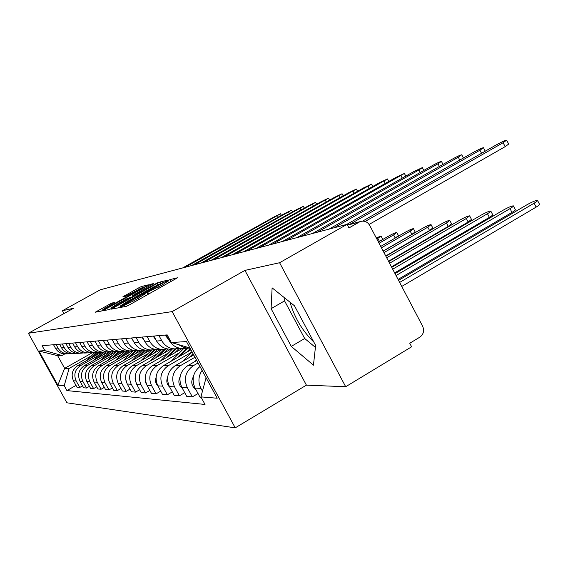 <?xml version="1.0" encoding="UTF-8"?>
<svg xmlns="http://www.w3.org/2000/svg" width="568" height="568" viewBox="0 0 568 568"><rect width="100%" height="100%" fill="white"/><g stroke="black" fill="none" stroke-linecap="round" stroke-linejoin="round"><path stroke-width="0.85" d="M121.481 306.592L120.125 307.501L126.465 306.301L129.653 304.739L177.493 277.787L170.109 279.562L167.908 280.642L166.587 281.501L167.83 281.259L161.724 285.235L144.812 293.549L143.456 294.437L144.599 294.245L134.509 300.458L121.481 306.592M111.697 303.085L95.261 312.215L101.246 311.086L104.15 309.659L148.425 284.816L141.503 286.478L138.656 287.884L122.851 296.844L125.649 296.226L143.477 287.06L138.606 290.184L110.71 305.733L102.851 309.539L114.402 302.524L111.697 303.085L112.159 303.93M244.922 270.396L306.415 385.147L345.692 386.73L279.591 262.736L244.922 270.396L172.147 311.605L28.4 333.253L73.513 308.282L62.423 310.731L100.366 289.758L347.091 224.332L348.986 227.931L359.31 222.045L347.524 225.148M279.591 262.736L347.091 224.332M113.437 307.87L111.477 309.134L118.194 307.87L121.289 306.358L167.965 280.095L160.212 281.955L157.173 283.453L113.437 307.87L113.884 308.687M109.475 309.524L103.142 310.717L105.059 309.482L147.659 285.732L150.598 284.277L153.736 283.531L134.517 294.416L132.642 295.623L134.659 295.19L158.089 282.481L109.475 309.524M313.777 341.964C302.538 331.101 294.607 317.846 289.985 302.183M345.692 386.73L411.608 346.799L409.748 343.257L419.844 337.151C423.558 334.346 424.481 330.683 422.62 326.167L369.711 225.439C367.837 222.258 365.167 220.845 361.717 221.201L359.31 222.045M306.415 385.147L235.237 427.853L66.917 402.79L28.4 333.253M62.423 310.731L63.978 313.557M190.088 348.255L184.38 347.722L178.522 344.634M199.986 366.488C192.992 372.395 191.352 379.594 195.065 388.079L200.98 388.434C197.941 382.2 198.31 376.179 202.087 370.371M200.98 388.434L202.456 391.146M166.183 334.985L168.994 340.161C172.026 345.323 176.456 348.127 182.285 348.567L185.005 348.44M195.065 388.079L200.213 397.536L201.306 397.628M179.829 348.262L174.759 348.908C169.044 348.475 164.699 345.734 161.724 340.672L158.969 335.61M198.033 393.532L192.332 396.876L187.291 387.617C183.507 378.657 185.495 371.358 193.262 365.735L198.062 362.945M153.864 336.05L156.583 341.041C159.516 346.026 163.797 348.731 169.434 349.157L172.069 349.036M196.727 360.481L187.681 365.735C180.02 371.273 178.054 378.458 181.788 387.284L186.758 396.407L192.332 396.876M167.198 348.887L162.427 349.476C156.889 349.057 152.685 346.409 149.81 341.524L147.147 336.632M184.728 392.687L179.417 395.797L174.539 386.851C170.876 378.196 172.807 371.152 180.326 365.721L194.966 357.244M142.383 337.044L145.017 341.865C147.85 346.679 151.997 349.292 157.457 349.703L160.013 349.583M193.724 354.957L175.121 365.721C167.695 371.074 165.792 378.011 169.406 386.545L174.22 395.356L179.417 395.797M155.419 349.469L150.911 350.002C145.55 349.597 141.475 347.034 138.691 342.312L136.107 337.591M172.324 391.885L167.361 394.788L162.633 386.141C159.09 377.77 160.964 370.961 168.249 365.714L191.757 352.132M131.655 337.974L134.204 342.632C136.952 347.289 140.97 349.817 146.26 350.215L148.738 350.101M190.926 349.81L163.378 365.707C156.179 370.883 154.333 377.599 157.833 385.85L162.491 394.377L167.361 394.788M144.393 350.009L140.133 350.491C134.928 350.101 130.981 347.623 128.29 343.058L125.784 338.485M160.723 391.132L156.072 393.844L151.493 385.473C148.056 377.372 149.874 370.783 156.953 365.7L179.758 352.558M121.616 338.84L124.08 343.356C126.742 347.864 130.647 350.307 135.78 350.69L138.18 350.584M182.15 348.56L152.38 365.693C145.394 370.705 143.597 377.209 146.991 385.203L151.514 393.461L156.072 393.844M134.069 350.513L130.022 350.953C124.981 350.577 121.147 348.177 118.527 343.754L116.099 339.323M149.845 390.422L145.486 392.957L141.041 384.848C137.712 376.996 139.479 370.613 146.352 365.685L168.504 352.948M112.187 339.657L114.58 344.031C117.164 348.397 120.948 350.768 125.94 351.145L128.269 351.038M170.961 349.086L142.057 365.685C135.269 370.542 133.523 376.847 136.817 384.593L141.205 392.595L145.486 392.957M124.371 350.981L120.53 351.386C115.623 351.024 111.903 348.695 109.361 344.407L107.004 340.104M139.643 389.747L135.539 392.126L131.222 384.259C127.985 376.648 129.71 370.45 136.384 365.678L157.925 353.324M103.319 340.424L105.648 344.669C108.161 348.908 111.839 351.201 116.681 351.564L118.953 351.464M160.46 349.561L132.351 365.671C125.748 370.386 124.051 376.506 127.246 384.018L131.506 391.785L135.539 392.126M115.24 351.422L111.591 351.798C106.819 351.443 103.206 349.185 100.735 345.017L98.442 340.85M130.036 389.108L126.174 391.338L121.978 383.705C118.833 376.314 120.508 370.3 127.005 365.664L147.957 353.672M94.97 341.148L97.234 345.266C99.677 349.384 103.248 351.613 107.963 351.961L110.171 351.862M150.555 350.016L123.199 365.664C116.781 370.244 115.119 376.179 118.229 383.478L122.376 391.025L126.174 391.338M106.635 351.84L103.156 352.181C98.52 351.84 94.998 349.647 92.598 345.6L90.369 341.546M120.984 388.498L117.342 390.599L113.259 383.18C110.199 376.002 111.832 370.159 118.158 365.657L138.556 354.006M87.089 341.829L89.297 345.834C91.668 349.831 95.147 351.997 99.734 352.337L101.885 352.238M141.112 350.499L114.566 365.657C108.311 370.102 106.699 375.874 109.716 382.967L113.749 390.301L117.342 390.599M98.512 352.231L95.197 352.543C90.674 352.21 87.252 350.08 84.909 346.146L82.743 342.206M112.443 387.923L108.992 389.904L105.023 382.69C102.048 375.711 103.639 370.031 109.802 365.65L129.667 354.318M79.641 342.476L81.785 346.366C84.099 350.257 87.486 352.366 91.959 352.692L94.047 352.6M132.358 350.854L106.401 365.643C100.309 369.974 98.733 375.59 101.672 382.484L105.598 389.62L108.992 389.904M90.83 352.593L87.657 352.891C83.255 352.565 79.918 350.491 77.638 346.665L75.53 342.831M104.363 387.369L101.097 389.243L97.227 382.221C94.331 375.427 95.886 369.903 101.892 365.643L121.254 354.617M72.59 343.086L74.685 346.87C76.936 350.655 80.237 352.707 84.597 353.033L86.634 352.941M124.413 350.988L98.669 365.636C92.726 369.853 91.192 375.313 94.061 382.03L97.888 388.974L101.097 389.243M83.553 352.941L80.521 353.218C76.226 352.898 72.974 350.882 70.752 347.154L68.692 343.42M96.709 386.844L93.613 388.618L89.843 381.781C87.018 375.164 88.537 369.782 94.394 365.636L113.288 354.894M65.909 343.661L67.947 347.353C70.141 351.038 73.364 353.04 77.61 353.353L79.598 353.26M116.156 351.535L91.341 365.629C85.541 369.732 84.043 375.058 86.84 381.597L90.568 388.363L93.613 388.618M76.652 353.268L73.748 353.53C69.559 353.218 66.378 351.251 64.219 347.616L62.21 343.981M89.453 386.339L86.513 388.022L82.836 381.362C80.081 374.915 81.565 369.669 87.28 365.622L105.719 355.163M59.562 344.208L61.55 347.808C63.694 351.4 66.832 353.346 70.979 353.651L72.924 353.566M108.502 351.94L84.376 365.622C78.718 369.626 77.255 374.809 79.981 381.185L83.617 387.781L86.513 388.022M70.098 353.58L67.308 353.821C63.218 353.523 60.116 351.599 58.007 348.063L56.047 344.513M82.559 385.864L79.768 387.454L76.176 380.958C73.492 374.674 74.933 369.562 80.521 365.615L98.527 355.412M53.534 344.733L55.472 348.241C57.56 351.741 60.627 353.644 64.681 353.942L66.577 353.857M101.324 352.266L77.759 365.615C72.228 369.519 70.801 374.575 73.464 380.794L77.014 387.227L79.768 387.454M189.925 347.964L171.337 342.539L186.453 341.567L217.21 398.218L200.902 396.883L206.092 377.741M64.78 353.935L61.983 355.511L57.645 355.682L64.653 368.369L69.118 368.426L64.212 385.7L66.917 390.585L205.02 404.451L200.902 396.883M64.212 385.7L57.865 385.175L38.944 351.017L44.815 350.641L61.983 355.511M171.337 342.539L167.184 334.9L42.089 345.72L44.815 350.641M172.147 311.605L235.237 427.853M291.285 346.402L313.444 365.174L315.63 345.429L294.465 305.776L272.107 287.855L271.092 308.687L291.285 346.402L304.682 338.507L315.417 347.389M92.414 352.671L64.653 368.369L57.865 385.175M69.118 368.426L91.682 355.653M76.005 385.402L66.917 390.585M57.645 355.682L38.944 351.017M284.767 298.001L284.582 300.884L304.682 338.507M284.582 300.884L271.092 308.687M121.069 306.031L163.776 282.189L152.884 287.28L126.316 302.119L120.033 306.195L121.254 306.372M116.341 304.554L111.186 307.87L119.308 303.958L131.343 297.071L126.38 298.953L116.341 304.554M399.652 282.431L534.14 203.188C536.767 201.604 537.889 200.66 537.491 200.355C535.617 200.433 532.067 201.924 526.855 204.828L398.551 280.344M537.598 200.554L539.494 204.253C539.884 204.565 538.769 205.517 536.142 207.1L401.761 286.442M506.713 140.275L508.658 144.08L505.158 146.658L369.108 224.452M365.11 221.47L503.134 142.71L506.649 140.147C504.888 140.481 501.388 142.092 496.134 144.975L362.618 221.108M193.361 376.79C190.628 381.739 191.437 385.942 195.782 389.399M396.038 275.551L510.014 208.626C512.599 207.079 513.713 206.163 513.358 205.864C511.612 205.935 508.232 207.37 503.212 210.16L395.023 273.62M513.451 206.035L515.297 209.627C515.652 209.933 514.544 210.856 511.96 212.404L398.069 279.413M196.436 359.956L194.852 361.575M180.035 376.989C177.926 381.398 178.693 385.161 182.335 388.292M392.687 269.182L487.465 213.717C489.999 212.205 491.107 211.303 490.787 211.012C489.162 211.083 485.931 212.468 481.089 215.151L391.75 267.386M490.866 211.168L492.669 214.654C492.988 214.952 491.881 215.854 489.353 217.374L394.646 272.903M168.788 339.785L165.139 335.077M349.703 224.367L479.953 150.215L483.446 147.701C481.82 148.014 478.476 149.554 473.414 152.331L346.672 224.438M156.221 340.374L153.119 336.121M334.105 227.775L458.291 157.222L461.756 154.759C460.236 155.05 457.041 156.534 452.171 159.203L329.021 229.117M193.028 353.672L189.151 357.599M192.041 351.848L182.669 361.354M167.624 377.237C166.076 381.092 166.786 384.415 169.768 387.213M389.584 263.261L466.328 218.481L469.63 215.84C468.11 215.911 465.014 217.239 460.35 219.83L388.704 261.592M193.496 354.538L192.247 355.809M469.7 215.975L471.454 219.369L468.16 222.024L391.466 266.853M186.503 348.376L177.322 357.662M183.769 348.496L171.245 361.17M156.037 377.542C154.986 380.823 155.639 383.691 157.989 386.141M386.687 257.751L446.483 222.961L449.757 220.377C448.337 220.441 445.369 221.726 440.86 224.225L385.871 256.196M187.802 348.312L180.219 355.987M190.237 348.539L186.418 352.416M449.82 220.498L451.532 223.792L448.266 226.391L388.512 261.216M174.951 348.915L166.218 357.733M172.402 349.015L160.51 361.014M145.216 377.919L145.167 381.703L146.899 385.033M383.982 252.604L427.81 227.172L431.062 224.644C429.72 224.708 426.873 225.95 422.514 228.364L383.222 251.148M176.123 348.908L168.937 356.164M179.041 348.482L174.752 352.82M431.119 224.75L432.788 227.96L429.543 230.501L385.743 255.962M144.478 340.885L141.893 337.087M317.271 232.234L437.992 163.797L441.435 161.376C440.008 161.653 436.948 163.073 432.248 165.657L312.514 233.498M133.473 341.297L131.393 337.995M301.487 236.423L418.943 169.96L422.344 167.595L413.54 171.713L297.029 237.601M123.107 341.574L121.545 338.847M286.677 240.349L404.395 173.439L395.931 177.408L282.481 241.464M164.067 349.455L155.767 357.812M161.717 349.505L150.399 360.893M135.106 378.423L136.434 383.84M381.455 247.79L410.21 231.141L413.433 228.67C412.176 228.734 409.436 229.934 405.211 232.269L380.737 246.427M165.302 349.313L158.33 356.342M167.951 349.015L163.797 353.197M413.483 228.762L415.116 231.886L411.899 234.371L383.159 251.035M113.188 341.489L112.549 340.324M272.739 244.048L387.468 178.948L379.332 182.782L268.785 245.092M153.985 349.796L145.926 357.89M151.606 350.016L140.871 360.794M125.684 379.218L126.494 382.406M379.083 243.274L393.596 234.889L396.791 232.468C395.598 232.532 392.964 233.689 388.867 235.954L378.409 241.996M155.32 349.498L148.34 356.512M157.329 349.696L153.488 353.559M396.833 232.553L398.424 235.599L395.243 238.035L380.737 246.42M259.597 247.527L371.493 184.153L363.655 187.859L255.87 248.521M144.556 350.037L136.639 357.975M142.121 350.435L131.861 360.708M376.854 239.029L381.043 236.061L376.264 237.907M145.422 350.151L138.919 356.676M147.502 350.158L143.775 353.892M381.085 236.139L382.64 239.107L381.746 240.072M247.194 250.822L356.384 189.073L348.823 192.659L243.665 251.752M135.262 350.662L127.857 358.067M133.288 350.697L123.341 360.644M136.171 350.676L130.008 356.839M138.237 350.577L134.602 354.212M235.464 253.931L342.078 193.731L334.772 197.21L232.127 254.819M126.6 351.109L119.543 358.152M124.825 351.052L115.268 360.595M127.516 351.067L121.58 356.995M129.468 350.981L125.933 354.517M224.353 256.878L328.503 198.154L321.445 201.519L221.186 257.716M118.442 351.486L111.662 358.245M116.632 351.564L107.608 360.552M119.316 351.443L113.593 357.144M121.126 351.4L117.718 354.801M213.816 259.668L315.616 202.35L308.786 205.616L210.813 260.471M110.71 351.84L104.178 358.337M108.978 351.919L100.323 360.524M111.534 351.798L106.01 357.293M113.252 351.755L109.929 355.071M203.805 262.324L303.362 206.34L296.744 209.514L200.951 263.083M103.341 352.188L97.064 358.429M101.715 352.252L93.401 360.51M104.093 352.188L98.804 357.435M105.875 351.997L102.524 355.327M194.291 264.851L291.689 210.139L285.271 213.227L191.572 265.568M96.311 352.543L90.291 358.522M94.799 352.565L86.797 360.495M97.093 352.479L91.945 357.577M98.818 352.266L95.488 355.575M185.225 267.251L280.564 213.767L274.337 216.77L182.64 267.94M79.981 381.185L82.836 381.362M86.84 381.597L89.843 381.781M94.061 382.03L97.227 382.221M101.672 382.484L105.023 382.69M109.716 382.967L113.259 383.18M118.229 383.478L121.978 383.705M127.246 384.018L131.222 384.259M136.817 384.593L141.041 384.848M146.991 385.203L151.493 385.473M157.833 385.85L162.633 386.141M169.406 386.545L174.539 386.851M181.788 387.284L187.291 387.617M73.464 380.794L76.176 380.958M77.759 365.615L80.521 365.615M84.376 365.622L87.28 365.622M61.55 347.808L64.219 347.616M91.341 365.629L94.394 365.636M67.947 347.353L70.752 347.154M98.669 365.636L101.892 365.643M74.685 346.87L77.638 346.665M106.401 365.643L109.802 365.65M81.785 346.366L84.909 346.146M114.566 365.657L118.158 365.657M89.297 345.834L92.598 345.6M123.199 365.664L127.005 365.664M97.234 345.266L100.735 345.017M132.351 365.671L136.384 365.678M105.648 344.669L109.361 344.407M142.057 365.685L146.352 365.685M114.58 344.031L118.527 343.754M152.38 365.693L156.953 365.7M124.08 343.356L128.29 343.058M163.378 365.707L168.249 365.714M134.204 342.632L138.691 342.312M175.121 365.721L180.326 365.721M145.017 341.865L149.81 341.524M187.681 365.735L193.262 365.735M156.583 341.041L161.724 340.672M168.994 340.161L170.002 340.083M55.472 348.241L58.007 348.063M125.123 306.557L124.477 305.371M135.17 301.658L134.509 300.458M138.961 299.535L138.308 298.328M148.063 294.437L146.998 292.477M148.816 294.018L147.872 292.286M158.614 288.537L157.961 287.337M162.37 286.435L161.724 285.235M171.167 281.515L170.109 279.562M124.307 306.713L123.661 305.527M157.819 284.646L157.173 283.453M160.872 283.169L160.212 281.955M120.537 306.763L120.224 306.195M105.499 310.277L105.059 309.482M148.22 286.769L147.659 285.732M151.081 285.171L150.598 284.277M133.182 296.496L132.706 295.623M134.857 295.559L134.659 295.19M125.045 296.361L124.669 295.679M139.224 288.927L138.656 287.884M142.085 287.543L141.503 286.478M97.568 311.782L97.142 311.008M109.404 305.463L108.864 304.483M536.142 207.1L534.14 203.188M503.134 142.71L505.158 146.658M511.96 212.404L510.014 208.626M489.353 217.374L487.465 213.717M479.953 150.215L481.543 153.296M458.291 157.222L459.775 160.091M468.16 222.024L466.328 218.481M448.266 226.391L446.483 222.961M429.543 230.501L427.81 227.172M437.992 163.797L439.376 166.467M418.943 169.96L420.235 172.459M401.015 175.768L402.236 178.103M411.899 234.371L410.21 231.141M384.124 181.235L385.274 183.429M395.243 238.035L393.596 234.889M368.185 186.389L369.264 188.455M379.438 241.4L377.883 238.432M353.111 191.274L354.134 193.219M338.84 195.889L339.806 197.728M325.308 200.27L326.217 202.009M312.45 204.43L313.323 206.077M300.231 208.385L301.054 209.947M288.594 212.155L289.382 213.632M277.511 215.741L278.256 217.146M64.681 353.942L67.308 353.821M182.285 348.567L188.001 348.305M169.434 349.157L174.759 348.908M157.457 349.703L162.427 349.476M146.26 350.215L150.911 350.002M135.78 350.69L140.133 350.491M125.94 351.145L130.022 350.953M116.681 351.564L120.53 351.386M107.963 351.961L111.591 351.798M99.734 352.337L103.156 352.181M91.959 352.692L95.197 352.543M84.597 353.033L87.657 352.891M77.61 353.353L80.521 353.218M70.979 353.651L73.748 353.53M347.424 224.971L360.353 221.555M145.486 295.878L144.613 294.281M168.71 282.885L167.851 281.302M120.388 306.848L120.033 306.195M133.132 296.524L132.642 295.623M111.555 308.552L111.186 307.87M103.198 310.171L102.851 309.539M143.754 287.578L143.491 287.081M483.51 147.815L485.242 151.187M461.812 154.865L463.431 158.011M441.478 161.468L443.005 164.415M422.386 167.674L423.82 170.428M404.43 173.51L405.779 176.101M387.504 179.012L388.775 181.455M371.522 184.209L372.722 186.51M356.413 189.123L357.549 191.295M342.099 193.78L343.178 195.832M328.524 198.189L329.554 200.135M315.638 202.386L316.61 204.231M303.376 206.376L304.306 208.129M291.704 210.174L292.591 211.843M280.578 213.788L281.423 215.379"/></g></svg>
